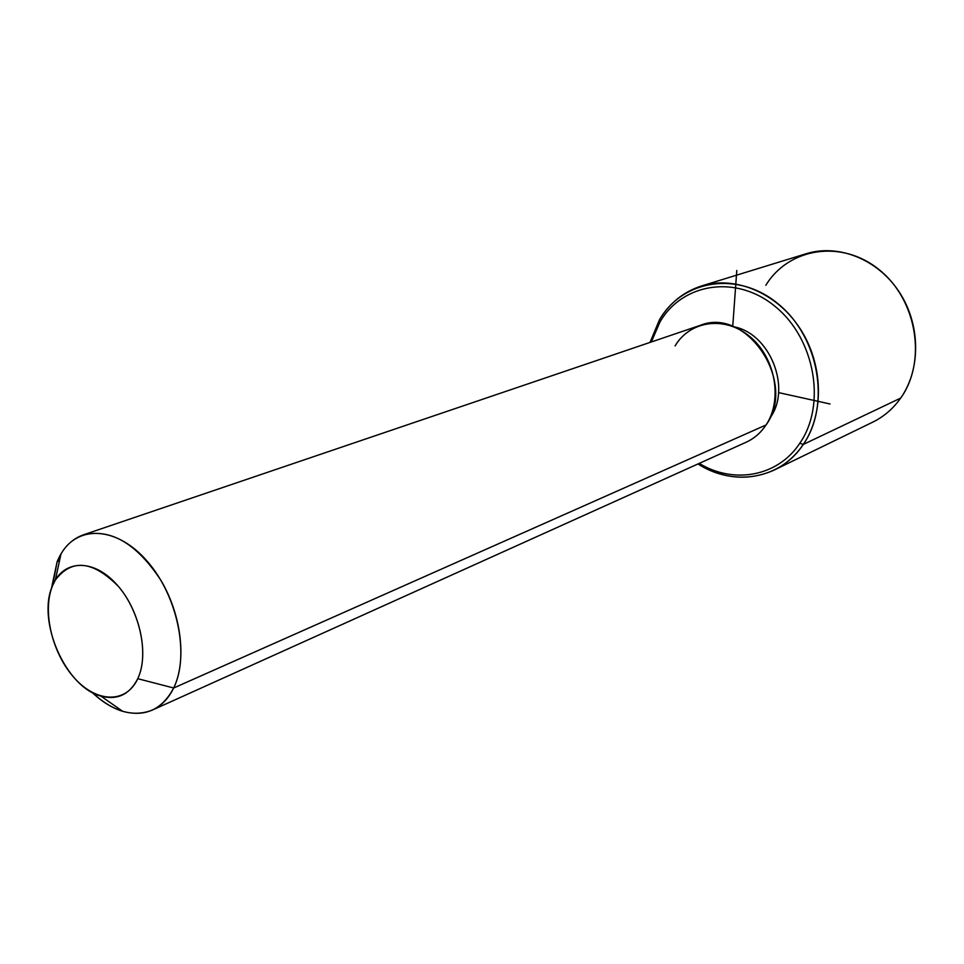 <?xml version="1.0" encoding="UTF-8"?>
<svg xmlns="http://www.w3.org/2000/svg" width="964" height="964" viewBox="0 0 964 964"><rect width="100%" height="100%" fill="white"/><g stroke="black" fill="none" stroke-linecap="round" stroke-linejoin="round"><path stroke-width="1.45" d="M770.248 417.605L769.694 418.436L770.248 417.605C791.818 387.829 769.621 332.966 733.52 326.736C769.621 332.966 791.818 387.829 770.248 417.605M83.507 534.803L700.201 325.374C746.522 306.239 797.517 382.383 766.031 424.979L173.677 687.995C186.859 660.955 181.63 615.104 160.855 580.244C136.635 543.551 110.86 528.405 83.507 534.803C71.673 538.984 62.877 547.938 57.141 561.663L59.491 560.843M57.141 561.663L51.357 588.908L57.141 561.663L60.973 553.926C77.964 524.32 117.656 526.609 147.637 561.735C177.834 596.451 189.763 655.58 173.677 687.995L766.031 424.979C760.789 432.836 754.125 438.608 746.016 442.283L152.216 710.131C161.301 706.022 168.447 698.635 173.677 687.995L137.756 678.692C149.143 654.857 140.298 611.935 118.464 586.474C92.845 560.662 71.818 558.493 55.382 579.991L52.574 585.642L57.141 561.663L52.574 585.642C36.524 620.575 65.588 687.212 100.883 696.08C117.295 700.406 129.586 694.61 137.756 678.692L173.677 687.995C162.145 709.6 145.142 717.373 122.657 711.312C112.065 708.034 101.883 701.732 92.098 692.381C112.896 711.637 132.936 717.553 152.216 710.131M766.031 424.979C782.852 400 775.514 358.03 750.329 336.966C725.398 315.505 690.116 320.397 675.089 345.919M137.756 678.692C126.164 703.937 96.4 702.816 74.361 677.969C52.152 653.471 41.994 610.947 52.574 585.642C62.805 559.976 92.339 558.132 115.74 583.413C139.31 608.32 149.697 653.821 137.756 678.692M659.966 322C682.584 282.741 736.894 274.101 775.863 307.058C815.207 339.436 826.377 404.976 799.819 443.235C777.828 476.722 733.544 484.434 699.225 463.383C733.544 484.434 777.828 476.722 799.819 443.235C826.377 404.976 815.207 339.436 775.863 307.058C736.894 274.101 682.584 282.741 659.966 322L659.46 319.795C682.705 279.415 738.569 270.426 778.695 304.323C819.219 337.605 830.703 405.085 803.313 444.428L799.819 443.235L803.313 444.428C780.238 479.518 733.459 486.904 697.96 463.961C723.434 479.204 748.763 481.277 773.947 470.167C785.696 464.443 795.481 455.864 803.313 444.428C824.437 413.484 823.425 364.513 800.18 328.76C777.032 292.911 735.387 275.511 701.744 285.898C683.693 291.67 669.606 302.973 659.46 319.795L659.966 322L651.339 341.967L659.966 322M650.025 342.413L659.46 319.795L650.025 342.413M701.744 285.898L806.494 253.64C838.596 243.735 877.758 259.28 899.159 291.887C920.668 324.398 921.03 369.308 900.689 398.084L803.313 444.428L900.689 398.084C893.146 408.724 883.771 416.773 872.565 422.232L773.947 470.167M900.689 398.084C927.043 361.488 917.029 299.792 879.168 269.703C841.692 239.06 788.552 247.82 765.826 285.296M778.551 392.601L830.052 403.976M732.736 326.422L736.797 270.498M55.382 579.991L60.973 553.926M100.883 696.08L122.657 711.312"/></g></svg>

